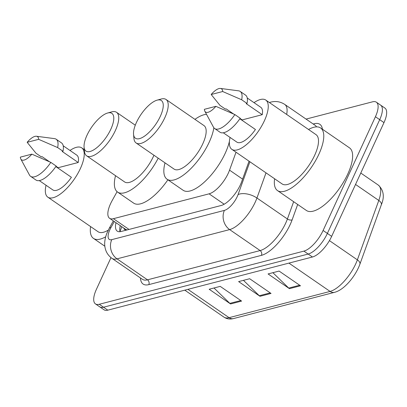 <?xml version="1.0" encoding="UTF-8"?>
<svg xmlns="http://www.w3.org/2000/svg" width="407" height="407" viewBox="0 0 407 407"><rect width="100%" height="100%" fill="white"/><g stroke="black" fill="none" stroke-linecap="round" stroke-linejoin="round"><path stroke-width="0.61" d="M117.089 191.682L112.118 200.656A21.118 8.181 -55.5 0 0 110.531 203.785A21.118 8.181 -55.5 0 0 109.605 218.315A21.118 8.181 -55.5 0 0 113.4 218.691L209.081 193.834A21.118 8.181 -55.5 0 0 229.548 170.146L236.019 152.213M123.977 228.205A7.041 2.727 -55.5 0 0 125.824 229.619L126.017 229.573A21.118 8.181 124.5 0 1 125.641 229.35L109.605 218.315M126.017 229.573L127.142 229.919M115.995 222.71A21.118 8.181 -55.5 0 0 117.241 231.125A21.118 8.181 -55.5 0 0 121.042 231.507L221.143 205.499A21.118 8.181 -55.5 0 0 241.616 181.812L249.053 161.182M119.999 231.7A21.118 8.181 124.5 0 1 120.269 225.651M306.059 119.093L372.563 101.816A21.118 8.181 124.5 0 1 376.358 102.193A21.118 8.181 124.5 0 1 375.427 116.723L323.107 230.474A21.118 8.181 124.5 0 1 303.892 251.114L99.257 304.278A21.118 8.181 124.5 0 1 95.457 303.902A21.118 8.181 124.5 0 1 96.388 289.372L110.989 257.626M376.358 102.193L384.91 108.079A21.118 8.181 124.5 0 1 383.979 122.609L331.659 236.355A21.118 8.181 124.5 0 1 312.444 257L107.809 310.165L103.531 307.219A21.118 8.181 124.5 0 1 99.735 306.842A21.118 8.181 124.5 0 0 103.531 307.219L308.17 254.054L103.531 307.219L99.257 304.278M331.659 236.355L327.386 233.415A21.118 8.181 124.5 0 1 308.17 254.054A21.118 8.181 124.5 0 0 327.386 233.415L379.706 119.663L327.386 233.415L323.107 230.474M380.631 105.138A21.118 8.181 124.5 0 1 379.706 119.663A21.118 8.181 124.5 0 0 380.631 105.138M300.488 285.79L279.105 271.072L268.065 273.942L289.448 288.66L300.488 285.79M272.888 272.69L288.736 288.075A5.632 4.736 75.4 0 0 289.448 288.66M241.6 301.088L220.218 286.375L209.178 289.245L230.56 303.958L241.6 301.088M214.001 287.988L229.848 303.373A5.632 4.736 75.4 0 0 230.56 303.958M271.042 293.437L249.664 278.724L238.619 281.593L260.002 296.306L271.042 293.437M243.447 280.342L259.295 295.726A5.632 4.736 75.4 0 0 260.002 296.306M107.809 310.165A21.118 8.181 124.5 0 1 104.014 309.783L95.457 303.902M105.693 236.808A38.009 14.728 124.5 0 1 93.483 238.4A38.009 14.728 124.5 0 1 90.583 226.582M69.989 150.458A29.915 11.594 124.5 0 1 81.741 147.868A29.915 11.594 124.5 0 1 80.423 168.447A29.915 11.594 124.5 0 1 47.823 197.156A29.915 11.594 124.5 0 1 46.047 185.251M108.277 230.133A29.915 11.594 124.5 0 1 98.072 231.731L47.823 197.156M36.457 136.253A14.077 5.454 124.5 0 1 38.655 139.331L27.162 142.318A14.077 5.454 124.5 0 1 36.457 136.253L54.533 138.634A22.522 8.73 124.5 0 1 56.171 139.24A22.522 8.73 124.5 0 1 57.646 147.573L62.993 151.251L62.19 151.46L78.225 162.495L58.15 167.709L56.044 166.265M63.217 145.803L76.755 155.113A21.118 8.181 124.5 0 1 78.225 162.495M49.634 161.849L42.114 156.675L41.311 156.883L35.964 153.205L27.162 142.318M38.655 139.331L57.646 147.573M56.171 139.24L61.513 142.918A22.522 8.73 124.5 0 1 62.993 151.251M55.825 166.58L71.413 177.31A21.118 8.181 124.5 0 1 52.813 189.906L39.276 180.591M31.843 154.146A14.077 5.454 124.5 0 1 20.803 159.01A14.077 5.454 124.5 0 1 20.35 157.133L31.843 154.146L50.834 162.383A22.522 8.73 124.5 0 1 30.632 176.353A22.522 8.73 124.5 0 1 29.477 175.041L20.803 159.01M50.834 162.383L56.181 166.061A22.522 8.73 124.5 0 1 35.979 180.031L30.632 176.353M110.882 129.116A22.878 8.862 124.5 0 1 94.821 149.166A22.878 8.862 124.5 0 1 84.081 147.212A22.878 8.862 124.5 0 1 86.961 135.333A22.878 8.862 124.5 0 1 107.616 113.014A22.878 8.862 124.5 0 1 110.882 129.116M107.616 113.014L111.63 111.894A26.394 10.231 124.5 0 1 116.555 112.317A26.394 10.231 124.5 0 1 115.395 130.479A26.394 10.231 124.5 0 1 86.63 155.81A26.394 10.231 124.5 0 1 84.473 151.353L84.081 147.212M86.63 155.81L124.583 181.924A26.394 10.231 -55.5 0 0 153.347 156.593A26.394 10.231 -55.5 0 0 153.948 155.24M158.206 158.17A38.716 15.003 124.5 0 1 117.598 192.073A38.716 15.003 124.5 0 1 115.542 175.702M167.893 179.792A38.716 15.003 124.5 0 1 133.633 203.108L117.598 192.073M160.348 116.265A22.878 8.862 124.5 0 1 144.287 136.314A22.878 8.862 124.5 0 1 133.552 134.361A22.878 8.862 124.5 0 1 136.426 122.482A22.878 8.862 124.5 0 1 157.082 100.163A22.878 8.862 124.5 0 1 160.348 116.265M157.082 100.163L161.096 99.043A26.394 10.231 124.5 0 1 166.02 99.466A26.394 10.231 124.5 0 1 164.86 117.628A26.394 10.231 124.5 0 1 136.096 142.959A26.394 10.231 124.5 0 1 133.939 138.502L133.552 134.361M136.096 142.959L174.048 169.073A26.394 10.231 -55.5 0 0 202.813 143.742A26.394 10.231 -55.5 0 0 203.973 125.585L166.02 99.466M213.863 127.783A38.716 15.003 124.5 0 1 209.254 142.068A38.716 15.003 124.5 0 1 167.063 179.222A38.716 15.003 124.5 0 1 165.008 162.851M229.416 141.341A38.716 15.003 124.5 0 1 225.29 153.108A38.716 15.003 124.5 0 1 183.099 190.257L167.063 179.222M194.933 119.363A38.716 15.003 124.5 0 1 206.527 114.336M308.526 129.482A38.009 14.728 124.5 0 1 320.604 127.966A38.009 14.728 124.5 0 1 318.93 154.116A38.009 14.728 124.5 0 1 277.508 190.588A38.009 14.728 124.5 0 1 274.613 178.77M320.604 127.966L349.471 147.833A38.009 14.728 124.5 0 1 347.797 173.977A38.009 14.728 124.5 0 1 306.374 210.455L277.508 190.588M254.014 102.65A29.915 11.594 124.5 0 1 265.766 100.056A29.915 11.594 124.5 0 1 264.448 120.635A29.915 11.594 124.5 0 1 231.848 149.344A29.915 11.594 124.5 0 1 230.072 137.439M265.766 100.056L316.015 134.636A29.915 11.594 124.5 0 1 314.697 155.215A29.915 11.594 124.5 0 1 282.097 183.923L231.848 149.344M220.487 88.446A14.077 5.454 124.5 0 1 222.68 91.524L211.187 94.51A14.077 5.454 124.5 0 1 220.487 88.446L238.558 90.822A22.522 8.73 124.5 0 1 240.196 91.433A22.522 8.73 124.5 0 1 241.677 99.766L247.018 103.444L246.215 103.653L262.25 114.688L242.175 119.902L240.069 118.452M247.242 97.99L260.78 107.306A21.118 8.181 124.5 0 1 262.25 114.688M233.659 114.041L226.139 108.867L225.336 109.076L219.989 105.398L211.187 94.51M222.68 91.524L241.677 99.766M240.196 91.433L245.543 95.111A22.522 8.73 124.5 0 1 247.018 103.444M239.85 118.773L255.438 129.497A21.118 8.181 124.5 0 1 236.838 142.094L223.301 132.784M215.868 106.334A14.077 5.454 124.5 0 1 204.828 111.197A14.077 5.454 124.5 0 1 204.375 109.32L215.868 106.334L234.864 114.576A22.522 8.73 124.5 0 1 214.657 128.541A22.522 8.73 124.5 0 1 213.507 127.228L204.828 111.197M234.864 114.576L240.206 118.254A22.522 8.73 124.5 0 1 220.004 132.219L214.657 128.541M125.824 229.619A21.118 17.771 75.4 0 0 125.509 230.347M129.014 229.436L113.4 218.691M242.587 179.121L229.548 170.146M224.171 204.217L209.081 193.834M114.296 221.545L110.933 227.625A14.077 5.454 -55.5 0 0 109.875 229.711A14.077 5.454 -55.5 0 0 111.783 239.647L224.41 210.388A14.077 5.454 -55.5 0 0 237.22 196.627A14.077 5.454 -55.5 0 0 238.054 194.597L249.898 161.762M266.015 172.853L256.939 198.016A28.154 10.913 124.5 0 1 255.27 202.07A28.154 10.913 124.5 0 1 229.65 229.594L117.023 258.852A28.154 10.913 124.5 0 1 111.961 258.348L142.43 279.319A28.154 10.913 -55.5 0 0 147.492 279.823L260.119 250.564A28.154 10.913 -55.5 0 0 285.739 223.041A28.154 10.913 -55.5 0 0 287.408 218.981L293.645 201.694M297.675 204.467L292.129 219.836A31.675 12.276 124.5 0 1 261.426 255.362L148.804 284.625A3.521 2.961 75.4 0 0 147.492 279.823L117.023 258.852A14.077 11.849 -104.6 0 1 111.783 239.647M292.129 219.836A3.521 1.821 19.8 0 1 287.408 218.981L256.939 198.016A14.077 7.275 -160.2 0 0 238.054 194.597M148.804 284.625A31.675 12.276 124.5 0 1 140.471 277.971M313.212 124.018L314.184 123.764A31.675 12.276 124.5 0 1 322.415 129.212M303.892 251.114L312.444 257M375.427 116.723L383.979 122.609M224.41 210.388A14.077 11.849 -104.6 0 0 229.65 229.594L260.119 250.564A3.521 2.961 75.4 0 1 261.426 255.362M316.565 126.872A28.154 10.913 -55.5 0 0 315.211 125.392L284.742 104.421A28.154 10.913 124.5 0 1 286.67 114.443M313.787 124.41A3.521 2.961 75.4 0 0 314.184 123.764M269.414 102.569A14.077 11.849 -104.6 0 1 270.691 102.142L269.317 102.498M110.933 227.625A14.077 3.159 -151 0 0 109.305 228.164L113.339 220.884M119.887 231.181L120.335 230.372M381.318 204.807L359.895 264.209A7.041 3.638 -160.2 0 0 357.371 259.849L378.795 200.448A28.154 10.913 -55.5 0 0 378.362 185.134C383.715 190.211 384.696 196.769 381.318 204.807A7.041 3.638 -160.2 0 0 378.795 200.448L355.54 184.442M359.895 264.209C355.489 276.429 344.012 290.049 334.574 292.318A7.041 5.922 -104.6 0 1 330.077 291.427A28.154 10.913 -55.5 0 0 357.371 259.849L329.426 240.618M187.932 289.346L229.085 317.669A7.041 5.922 75.4 0 0 233.582 318.554C229.996 319.47 226.811 319.007 224.023 317.165A28.154 10.913 -55.5 0 0 229.085 317.669L330.077 291.427L288.924 263.11M270.233 292.882L259.295 295.726M240.791 300.529L229.848 303.373M299.679 285.231L288.736 288.075M121.795 226.704L119.968 231.568M109.305 228.164L106.878 233.287C104.894 238.436 104.253 243.025 104.955 247.054C105.754 251.785 108.089 255.555 111.961 258.348M284.742 104.421C280.408 101.613 275.722 100.855 270.691 102.142M231.257 112.388L230.418 112.607M334.574 292.318L233.582 318.554M378.362 185.134L360.785 173.036M224.023 317.165L184.788 290.166M93.483 238.4L104.833 246.21M81.741 147.868L84.31 149.634M116.555 112.317L135.282 125.203"/></g></svg>
